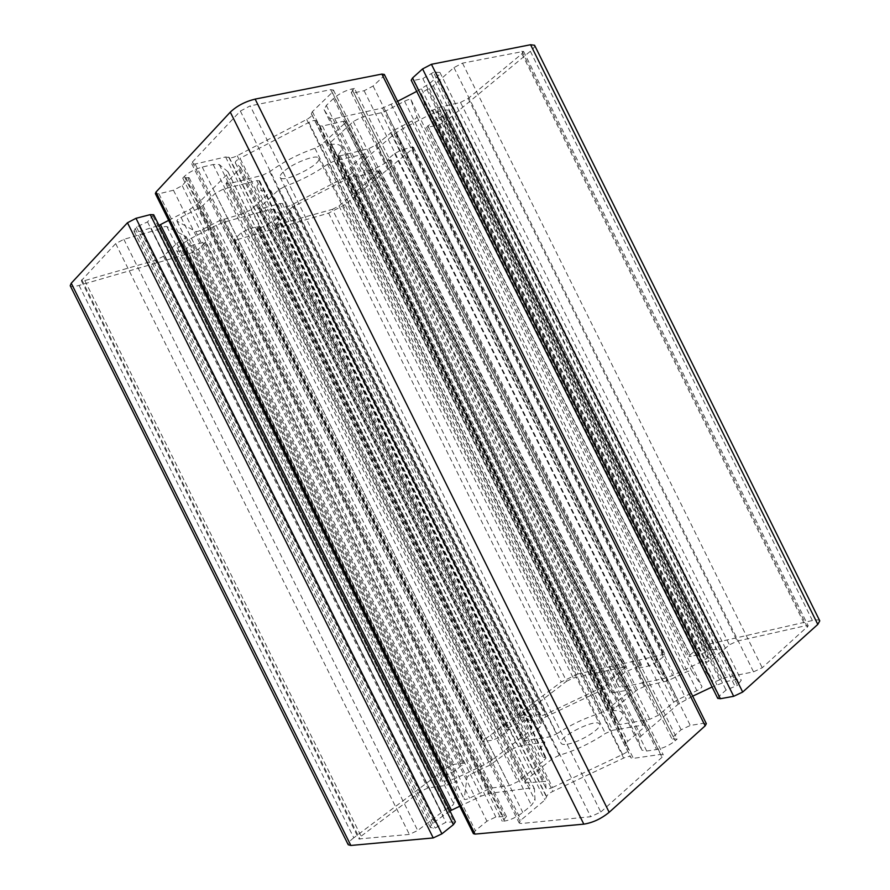 <?xml version="1.0" encoding="UTF-8"?>
<svg xmlns="http://www.w3.org/2000/svg" width="890" height="890" viewBox="0 0 890 890"><rect width="100%" height="100%" fill="white"/><g stroke="black" fill="none" stroke-linecap="round" stroke-linejoin="round"><path stroke-width="0.67" stroke-dasharray="4.45 3.34" d="M460.508 102.428L468.185 98.456L521.896 53.767L523.554 51.386L462.5 63.145L453.956 67.584L433.23 85.74L426.9 89.601C423.362 91.559 421.571 93.127 421.526 94.318L426.844 111.584C427.545 112.218 429.514 111.728 432.774 110.138L438.937 107.434L460.508 102.428L729.422 644.816L712.467 659.067L706.615 662.349C703.378 663.973 701.81 665.264 701.899 666.221L712.612 681.295C713.591 681.996 715.927 681.529 719.632 679.904L726.518 677.223L753.541 671.861L762.229 667.756L808.242 625.915L805.339 625.77L737.209 641.111L729.422 644.816M445.345 809.6L447.592 808.532C451.119 806.752 453.155 805.15 453.711 803.748L457.137 782.065C456.581 781.476 454.879 781.821 452.042 783.1L446.213 785.369L427.745 788.039L420.258 791.599L361.095 836.2L358.915 838.959L409.367 834.419L417.688 830.492L445.345 809.6L157.207 229.787L123.855 239.343L115.678 243.604L81.313 280.695L84.817 280.584L156.095 260.08L163.46 256.253L176.843 243.27L182.194 240.011C184.931 238.531 186.244 237.385 186.11 236.595L166.931 226.627C165.484 226.227 162.981 226.906 159.41 228.641L157.207 229.787M600.783 812.025L661.971 757.334L663.317 754.898L660.769 754.409L633.357 758.358L631.021 757.913L630.698 756.956C629.797 756.033 627.45 756.411 623.645 758.08L552.857 791.399C549.008 793.346 546.938 795.093 546.649 796.617L544.936 799.965L521.028 820.068L519.182 823.016L521.051 823.517L590.726 816.72L600.783 812.025L250.212 105.888L240.367 111.05L192.451 161.991L191.706 163.76L195.155 164.027L225.615 156.963L229.286 157.575C230.677 158.242 233.302 157.63 237.196 155.728L306.694 119.46C310.332 117.436 312.067 115.8 311.878 114.554L311.322 113.742L312.401 111.639L332.259 92.349L333.427 90.046L330.691 89.679L250.212 105.888M667.444 680.928L645.105 686.123L637.374 689.794L614.389 708.429L613.121 710.32L614.189 710.654C618.617 710.509 621.342 711.377 622.355 713.268C623.401 715.482 621.977 718.708 618.105 722.947L617.515 724.293L619.573 724.582L649.856 719.265L658.4 715.237L673.752 702.165L677.724 699.718L696.903 690.651C700.385 688.893 702.065 687.481 701.932 686.401L691.819 671.071C690.952 670.448 688.804 670.893 685.378 672.417L667.444 680.928L394.214 130.118L411.87 120.973C415.174 119.16 416.832 117.736 416.865 116.679L410.98 99.736C410.201 99.001 408.065 99.502 404.561 101.215L385.693 111.016L381.343 112.707L361.674 117.157L353.274 121.529L330.602 142.278L329.567 144.069L330.991 144.403C336.698 143.824 340.102 144.603 341.204 146.716C342.072 148.619 341.104 151.267 338.278 154.671L337.889 155.717L340.158 155.817L368.872 148.619L376.481 144.681L394.214 130.118M195.566 231.4C196.846 231.756 199.16 231.122 202.486 229.487L219.708 220.564L243.649 213.478L251.125 209.606L270.07 192.151L270.894 190.694L269.325 190.427C262.672 191.394 258.679 190.694 257.344 188.346C256.565 186.733 257.21 184.508 259.268 181.649L259.535 180.726L256.798 180.626L223.457 189.069L215.202 193.353L202.987 205.434L199.427 207.848L181.059 217.394C178.134 218.985 176.743 220.219 176.91 221.109L195.566 231.4L466.983 777.693L464.124 799.153C464.736 799.832 466.56 799.487 469.597 798.13L488.276 789.297L492.348 787.928L509.392 785.625L517.78 781.665L544.535 760.082L546.093 757.813L545.181 757.446C541.654 757.323 539.462 756.456 538.639 754.82C537.538 752.284 539.373 748.635 544.124 743.873L544.847 742.438L543.178 742.193L517.791 746.554L510.181 750.159L490.156 765.022L472.668 773.321C469.353 774.99 467.461 776.447 466.983 777.693M567.23 744.207C579.49 742.538 602.663 728.109 599.56 724.182C597.168 717.429 557.173 737.287 561.112 743.261C561.757 744.441 563.793 744.752 567.23 744.207M283.165 172.026C280.639 174.418 279.638 176.209 280.172 177.399C282.486 184.008 322.547 164.116 318.687 158.287C317.496 153.536 291.976 163.348 283.165 172.026M384.302 74.426L382.989 76.818L373.11 86.041L364.121 90.736L353.82 92.86L351.261 92.538L354.409 88.422L677.179 739.023L671.983 738.989L673.252 736.731L681.139 729.767L690.284 725.45L703.623 723.259L706.337 723.692M692.687 696.169L678.225 704.168L641.056 736.008L638.341 740.324L641.913 750.159L646.685 751.027L656.553 749.558C663.417 748.167 669.625 745.253 675.176 740.803L677.179 739.023M354.409 88.422L351.784 88.956C344.897 90.724 338.801 93.917 333.505 98.512L326.319 105.421L324.094 109.704L329.656 118.27L334.718 118.659L382.5 108.013L397.63 101.304M416.72 91.381L429.57 83.538L437.023 76.963C439.326 74.905 440.283 73.369 439.882 72.357L433.452 72.312L737.454 685.433L741.27 680.227C740.702 679.27 738.889 679.07 735.852 679.637L726.106 681.54L712.1 686.991M717.752 698.383L718.842 696.447L726.051 690.073L737.454 685.433M433.452 72.312L422.828 78.576L413.394 80.523L411.213 80.256M79.088 285.401L353.786 837.802L447.025 767.759L454.301 764.31L464.246 763.097L454.779 771.152L443.643 776.447C440.951 778.516 439.771 780.018 440.105 780.964L442.642 781.42L449.361 780.419L456.759 777.871L484.138 764.877L491.847 760.26L528.905 731.636L531.875 728.065L531.486 720.399L528.504 720.077L521.696 721.401L507.522 728.142L505.743 729.5L508.902 729.333L507.434 731.224L500.18 736.72L492.993 740.135L482.97 741.548L484.516 739.601L236.295 239.877L233.814 239.955L241.045 232.88L248.121 229.231L256.887 226.739L259.279 226.683L257.21 229.075L259.368 228.452L273.33 221.243L278.537 216.659L280.094 214.123L274.298 209.328L269.67 209.584L224.491 222.022L216.148 225.381L189.192 239.354L182.661 243.693L177.766 248.399L176.587 250.668C177.132 251.47 179.035 251.425 182.305 250.524L193.275 244.85L205.412 242.091L198.381 249.222L191.216 252.927L79.088 285.401C74.037 286.803 71.078 286.914 70.221 285.701M184.697 249.834L445.612 774.945M257.21 229.075L505.743 729.5M689.984 654.973L697.927 648.465L705.425 644.905L445.779 121.285L438.392 125.112L426.588 127.459L434.754 119.861L444.31 115.466L709.23 649.722L707.639 651.035L699.974 654.684L688.96 656.497L689.984 654.973L428.424 127.559M444.31 115.466L448.682 110.204L445.089 109.948L437.268 111.795L429.314 114.944L401.613 129.295L394.27 134.067L362.052 161.791L360.016 164.917L363.721 170.624L367.648 170.624L375.302 168.577L391.044 159.955L641.523 664.841L625.147 672.139L618.928 677.023L616.57 680.194L618.951 686.746L622.689 687.058L664.296 678.414L672.529 675.488L700.675 662.127L707.973 657.688L714.136 652.537L716.083 649.477L709.23 649.722M391.044 159.955L387.161 160.434L388.229 158.876L394.604 153.536L401.813 149.809L411.714 147.262L413.516 147.306L412.393 148.93L345.053 204.667L577.966 673.964L663.183 654.528L665.164 654.628L664.118 656.13L656.141 662.505L648.821 665.987L640.7 667.778L638.809 667.667L641.523 664.841M449.951 810.923L434.476 822.004C431.361 824.507 430.015 826.365 430.449 827.589L435.166 828.101L445.901 822.304L455.368 821.837M153.681 214.735L147.529 221.91L136.404 226.983L133.934 230.999C134.624 232.056 136.915 232.079 140.798 231.089L158.976 225.381M473.391 833.652L475.371 830.67L486.941 821.192L495.864 816.998L506.455 816.497L502.283 821.281L504.541 821.058C510.604 820.024 516.69 817.165 522.808 812.459L531.408 805.272L535.035 800.31L534.434 788.785L530.818 787.995L489.4 793.39L481.19 796.127L459.774 806.251M168.655 220.375L189.715 209.428L196.879 204.555L226.427 175.085L228.007 171.781L219.285 164.561L213.166 164.517L202.241 167.086C194.799 169.156 188.825 172.271 184.308 176.442L182.75 178.089L189.069 177.599L182.216 185.654L173.45 190.226L158.921 193.797L155.361 193.619M182.75 178.089L502.283 821.281M136.404 226.983L435.166 828.101M556.817 733.805C570.735 724.716 585.108 717.896 599.971 713.335L606.746 709.886L629.731 691.341L630.932 689.594L611.819 692.932L609.973 692.765L608.571 688.437C607.926 687.859 606.068 688.259 602.986 689.65L546.048 716.739C542.945 718.297 541.265 719.587 541.02 720.611L541.365 725.317L539.907 727.108L524.555 739.023L523.053 741.047L550.009 736.798L556.817 733.805L285.011 186.321L278.492 189.937L258.69 208.683L261.193 208.683L279.961 203.565L282.252 203.454L285.746 206.48C286.702 206.881 288.749 206.324 291.876 204.789L347.979 175.786C350.949 174.173 352.407 172.949 352.34 172.104L349.792 168.466L350.782 166.919L365.078 153.814L334.34 160.99L327.487 164.305C314.815 173.339 300.664 180.681 285.011 186.321M552.501 787.505L622.566 754.509C626.393 752.562 628.307 750.915 628.318 749.569L626.349 743.484L627.75 741.314L643.993 727.497L645.272 725.394L643.025 725.061L612.743 730.256L605.378 733.46C590.504 743.361 575.174 750.604 559.376 755.221L552.167 758.903L525.389 780.619L523.721 783.1L545.481 781.387L546.093 788.562C546.861 789.408 548.997 789.052 552.501 787.505L240.055 158.287C236.696 160.144 235.105 161.624 235.305 162.725L240.589 167.409L225.949 183.551L228.93 183.685L262.394 175.297L269.703 171.77C282.976 162.024 298.05 154.192 314.926 148.263L321.946 144.347L344.552 123.521L345.654 121.552L343.217 121.329L322.403 126.035L319.844 125.868L316.25 120.762C315.182 119.972 312.713 120.517 308.852 122.397L240.055 158.287M332.382 209.361L338.99 205.957L380.386 170.891L357.457 176.532L355.188 176.142C354.431 175.664 352.496 176.176 349.381 177.7L293.733 206.458C290.952 207.96 289.595 209.094 289.673 209.851L290.229 210.385L289.417 211.675L274.254 225.493L332.382 209.361L566.596 681.239L518.826 717.996L539.029 714.414L540.553 714.57L540.653 715.349C541.22 715.883 542.945 715.504 545.815 714.203L602.296 687.325C605.378 685.767 606.958 684.532 607.013 683.62L608.07 681.551L626.337 666.599L573.305 678.047L566.596 681.239M345.053 204.667L328.61 213.144L236.295 239.877M577.966 673.964L561.301 681.929L484.516 739.601M534.578 45.268C535.035 46.514 533.633 48.516 530.351 51.275L445.779 121.285M819.768 620.853C819.045 619.707 816.586 619.585 812.403 620.508L705.425 644.905M353.786 837.802C349.625 840.994 347.779 843.308 348.235 844.755M468.185 98.456L737.209 641.111M438.937 107.434L712.467 659.067M434.921 109.025L708.796 661.315M432.774 110.138L706.615 662.349M426.822 111.528L701.932 666.276M421.526 94.318L712.612 681.295M426.9 89.601L719.632 679.904M429.191 88.41L721.957 678.803M433.23 85.74L726.518 677.223M453.956 67.584L753.541 671.861M462.5 63.145L762.229 667.756M521.918 51.175L807.43 627.361M521.896 53.767L805.339 625.77M159.41 228.641L447.592 808.532M166.931 226.627L453.711 803.748M185.91 236.406L457.171 782.355M182.194 240.011L452.042 783.1M180.125 241.079L449.94 784.101M176.843 243.27L446.213 785.369M163.46 256.253L427.745 788.039M156.095 260.08L420.258 791.599M84.817 280.584L361.095 836.2M81.747 279.683L359.994 839.237M115.678 243.604L409.367 834.419M123.855 239.343L417.688 830.492M152.635 231.611L441.14 812.147M330.691 89.679L661.971 757.334M240.367 111.05L590.726 816.72M192.451 161.991L521.051 823.517M195.155 164.027L521.028 820.068M225.615 156.963L544.936 799.965M228.641 157.018L546.705 797.485M229.286 157.575L546.649 796.617M237.196 155.728L552.857 791.399M306.694 119.46L623.645 758.08M311.834 114.476L630.732 757.045M311.378 113.82L630.988 757.824M312.401 111.639L633.357 758.358M332.259 92.349L660.769 754.409M390.521 132.532L663.295 682.396M376.481 144.681L645.105 686.123M368.872 148.619L637.374 689.794M340.158 155.817L614.389 708.429M338.278 154.671L614.189 710.654M330.991 144.403L618.105 722.947M330.602 142.278L619.573 724.582M353.274 121.529L649.856 719.265M361.674 117.157L658.4 715.237M381.343 112.707L673.752 702.165M385.693 111.016L677.724 699.718M404.561 101.215L696.903 690.651M411.002 99.78L701.91 686.357M416.865 116.679L691.819 671.071M411.87 120.973L685.378 672.417M202.486 229.487L472.668 773.321M219.708 220.564L490.156 765.022M223.924 218.873L494.039 762.685M243.649 213.478L510.181 750.159M251.125 209.606L517.791 746.554M270.07 192.151L543.178 742.193M269.325 190.427L544.124 743.873M259.268 181.649L545.181 757.446M256.798 180.626L544.535 760.082M223.457 189.069L517.78 781.665M215.202 193.353L509.392 785.625M202.987 205.434L492.348 787.928M199.427 207.848L488.276 789.297M181.059 217.394L469.597 798.13M177.132 221.321L464.079 798.842M382.989 76.818L703.623 723.259M373.11 86.041L690.284 725.45M364.121 90.736L681.139 729.767M353.82 92.86L673.252 736.731M352.473 90.268L674.531 739.434M351.784 88.956L675.176 740.803M333.505 98.512L656.553 749.558M326.319 105.421L646.685 751.027M324.16 109.815L641.857 750.025M329.656 118.27L638.341 740.324M334.718 118.659L641.056 736.008M382.5 108.013L678.225 704.168M391.289 104.608L686.235 699.217M421.448 88.922L716.906 684.721M429.57 83.538L726.106 681.54M437.023 76.963L735.852 679.637M435.766 71.834L739.234 683.854M431.45 74.081L734.84 685.934M422.828 78.576L726.051 690.073M413.394 80.523L718.842 696.447M204.778 243.248L462.934 762.886M202.697 242.158L462.578 765.244M193.275 244.85L454.779 771.152M185.965 248.633L447.347 774.678M182.305 250.524L443.643 776.447M177.766 248.399L442.642 781.42M182.661 243.693L449.361 780.419M189.192 239.354L456.759 777.871M216.148 225.381L484.138 764.877M224.491 222.022L491.847 760.26M269.67 209.584L528.905 731.636M274.298 209.328L531.875 728.065M279.927 213.912L531.553 720.666M278.537 216.659L528.504 720.077M273.33 221.243L521.696 721.401M259.368 228.452L507.522 728.142M258.545 227.885L507.5 729.166M256.887 226.739L507.434 731.224M248.121 229.231L500.18 736.72M241.045 232.88L492.993 740.135M234.493 238.809L484.305 741.715M447.025 767.759L191.216 252.927M198.381 249.222L454.301 764.31M438.392 125.112L697.927 648.465M427.812 125.679L691.141 656.631M434.754 119.861L699.974 654.684M442.297 115.945L707.639 651.035M446.079 113.998L711.477 649.21M445.089 109.948L714.136 652.537M437.268 111.795L707.973 657.688M429.314 114.944L700.675 662.127M401.613 129.295L672.529 675.488M394.27 134.067L664.296 678.414M362.052 161.791L622.689 687.058M360.05 164.984L618.917 686.68M363.721 170.624L616.57 680.194M367.648 170.624L618.928 677.023M375.302 168.577L625.147 672.139M389.475 161.268L639.532 665.286M389.064 160.478L639.921 666.12M388.229 158.876L640.7 667.778M394.604 153.536L648.821 665.987M401.813 149.809L656.141 662.505M411.714 147.262L664.118 656.13M663.183 654.528L412.393 148.93M153.069 216.114L453.889 821.459M158.921 193.797L475.371 830.67M173.45 190.226L486.941 821.192M182.216 185.654L495.864 816.998M188.346 179.246L504.697 816.052M185.665 177.388L504.586 819.379M184.308 176.442L504.541 821.058M202.241 167.086L522.808 812.459M213.166 164.517L531.408 805.272M219.285 164.561L535.035 800.31M227.707 171.403L534.545 789.263M226.427 175.085L530.818 787.995M196.879 204.555L489.4 793.39M189.715 209.428L481.19 796.127M151.211 228.318L442.942 815.351M140.798 231.089L434.476 822.004M135.058 228.407L433.207 828.301M139.207 226.238L437.435 826.298M147.529 221.91L445.901 822.304M327.487 164.305L599.971 713.335M278.492 189.937L550.009 736.798M259.457 207.337L524.599 741.259M261.193 208.683L524.555 739.023M279.961 203.565L539.907 727.108M282.252 203.454L541.365 725.317M285.746 206.48L541.02 720.611M291.876 204.789L546.048 716.739M347.979 175.786L602.986 689.65M352.318 172.07L608.582 688.482M349.815 168.51L609.95 692.72M350.782 166.919L611.819 692.932M364.032 155.45L628.974 689.416M362.986 153.736L629.731 691.341M334.34 160.99L606.746 709.886M308.852 122.397L622.566 754.509M316.25 120.762L628.318 749.569M319.844 125.868L626.349 743.484M322.403 126.035L627.75 741.314M343.217 121.329L643.993 727.497M344.552 123.521L643.025 725.061M321.946 144.347L612.743 730.256M314.926 148.263L605.378 733.46M269.703 171.77L559.376 755.221M262.394 175.297L552.167 758.903M228.93 183.685L525.389 780.619M226.728 181.972L525.456 783.456M239.766 169.089L543.623 780.997M240.456 167.242L545.537 781.598M235.438 162.903L546.026 788.34M338.99 205.957L573.305 678.047M379.374 172.36L624.546 666.499M378.495 170.869L625.214 668.134M357.457 176.532L608.07 681.551M355.466 176.554L606.858 683.142M355.188 176.142L607.013 683.62M349.381 177.7L602.296 687.325M293.733 206.458L545.815 714.203M289.751 209.951L540.619 715.226M290.151 210.296L540.586 714.692M289.417 211.675L539.029 714.414M275.01 224.291L520.238 718.141M276.523 225.437L520.227 716.216M328.61 213.144L561.301 681.929M530.351 51.275L812.403 620.508M426.844 111.584L701.899 666.221M523.554 51.386L808.242 625.915M186.11 236.595L457.137 782.065M81.313 280.695L358.915 838.959M191.706 163.76L519.182 823.016M311.878 114.554L630.698 756.956M311.322 113.742L631.021 757.913M333.427 90.046L663.317 754.898M337.889 155.717L613.121 710.32M341.204 146.716L622.355 713.268M329.567 144.069L617.515 724.293M410.98 99.736L701.932 686.401M270.894 190.694L544.847 742.438M257.344 188.346L538.639 754.82M259.535 180.726L546.093 757.813M176.91 221.109L464.124 799.153M280.172 177.399L561.112 743.261M318.687 158.287L599.56 724.182M351.261 92.538L671.983 738.989M324.094 109.704L641.913 750.159M439.882 72.357L741.27 680.227M205.412 242.091L464.246 763.097M176.587 250.668L440.105 780.964M280.094 214.123L531.486 720.399M259.279 226.683L508.902 729.333M233.814 239.955L482.97 741.548M426.588 127.459L688.96 656.497M448.682 110.204L716.083 649.477M360.016 164.917L618.951 686.746M387.161 160.434L638.809 667.667M413.516 147.306L665.164 654.628M189.069 177.599L506.455 816.497M228.007 171.781L534.434 788.785M133.934 230.999L430.449 827.589M258.69 208.683L523.053 741.047M352.34 172.104L608.571 688.437M349.792 168.466L609.973 692.765M365.078 153.814L630.932 689.594M345.654 121.552L645.272 725.394M225.949 183.551L523.721 783.1M240.589 167.409L545.481 781.387M235.305 162.725L546.093 788.562M380.386 170.891L626.337 666.599M289.673 209.851L540.653 715.349M290.229 210.385L540.553 714.57M274.254 225.493L518.826 717.996"/><path stroke-width="1.33" d="M733.683 696.303L720.422 698.717L717.752 698.383L411.213 80.256L412.571 77.953L422.583 68.919L431.428 64.302L530.585 44.734L534.578 45.268L819.768 620.853L817.81 624.413L742.694 692.053L733.683 696.303L422.583 68.919M706.337 723.692L705.147 725.862L381.866 74.081L384.302 74.426L706.337 723.692M712.1 686.991L692.687 696.169M397.63 101.304L416.72 91.381M455.368 821.837L453.388 824.652L441.907 833.841L433.23 837.935L127.47 222.756L135.992 218.306L150.243 214.635L153.681 214.735L455.368 821.837M230.288 112.14L583.818 824.151L475.026 834.108L473.391 833.652L155.361 193.619L155.995 192.062L230.288 112.14C236.851 105.932 245.128 101.582 255.13 99.102L381.866 74.081M459.774 806.251L449.951 810.923M158.976 225.381L168.655 220.375M71.256 283.22L350.86 845.467L348.235 844.755L70.221 285.701L71.256 283.22L127.47 222.756M350.86 845.467L433.23 837.935M583.818 824.151C592.751 822.738 601.206 818.789 609.183 812.292L705.147 725.862M412.571 77.953L720.422 698.717M742.694 692.053L431.428 64.302M150.243 214.635L453.388 824.652M135.992 218.306L441.907 833.841M475.026 834.108L155.995 192.062M160.456 224.647L451.43 810.189M530.585 44.734L817.81 624.413M255.13 99.102L609.183 812.292"/></g></svg>
